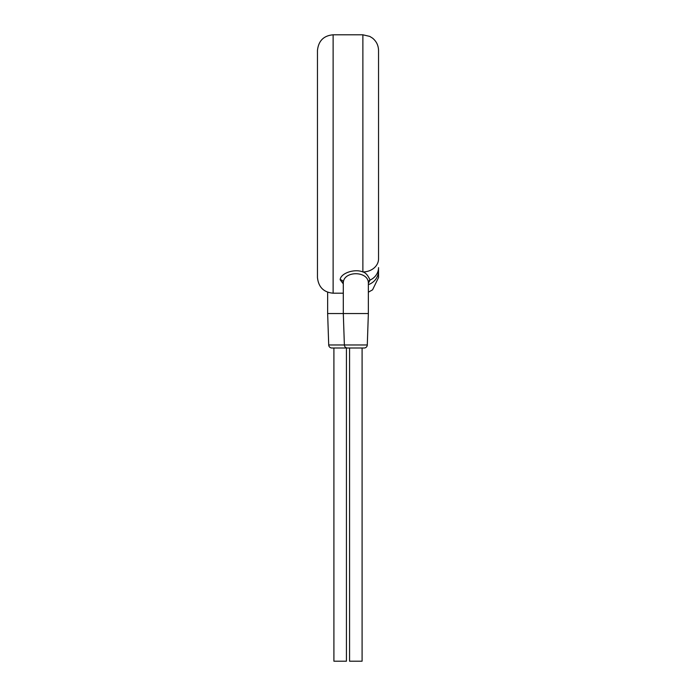 <?xml version="1.0" encoding="UTF-8"?>
<svg xmlns="http://www.w3.org/2000/svg" width="696" height="696" viewBox="0 0 696 696"><rect width="100%" height="100%" fill="white"/><g stroke="black" fill="none" stroke-linecap="round" stroke-linejoin="round"><path stroke-width="1.04" d="M317.463 270.84L317.463 271.953L317.463 270.84M333.123 34.8L333.123 293.19C323.701 292.346 318.481 287.126 317.463 277.53L317.463 50.46C318.481 40.864 323.701 35.644 333.123 34.8L362.877 34.8L362.877 271.936C354.368 268.404 340.405 273.371 340.17 279.775L343.302 283.881M317.463 268.847L317.463 270.779M362.877 34.8L369.767 36.401L372.569 38.158C376.44 41.351 378.424 45.449 378.537 50.46L378.537 258.851A15.66 13.085 180 0 1 362.877 271.936C365.574 272.597 367.966 275.311 370.055 280.079L368.358 283.22M340.17 279.775A3.132 2.81 180 0 1 343.302 282.576C343.885 270.788 367.775 270.779 368.358 282.576A3.132 2.81 0 0 1 370.055 280.079A15.66 14.033 180 0 0 378.537 267.621A15.66 14.033 180 0 1 378.537 267.621L378.537 277.53L372.569 289.832L368.358 292.198M378.537 270.84A15.66 14.738 180 0 1 368.358 284.647M368.358 282.576L368.358 313.548L327.642 313.548L328.712 344.972A3.132 3.132 -90 0 0 331.844 348L348.496 348M343.302 282.576L343.302 313.548L344.372 344.972L328.712 344.972M367.288 344.972L344.372 344.972A3.132 3.132 -90 0 0 347.504 348L364.156 348A3.132 3.132 90 0 0 367.288 344.972L368.358 313.548M346.434 348L346.434 661.2L333.906 661.2L333.906 348M362.094 348L362.094 661.2L349.566 661.2L349.566 348M327.642 292.198L327.642 313.548M317.463 267.612A15.66 14.033 180 0 0 317.463 267.621L317.463 266.951M333.123 293.19L343.302 293.19M317.463 261.609L317.463 260.739M317.463 259.565L317.463 258.851"/></g></svg>
